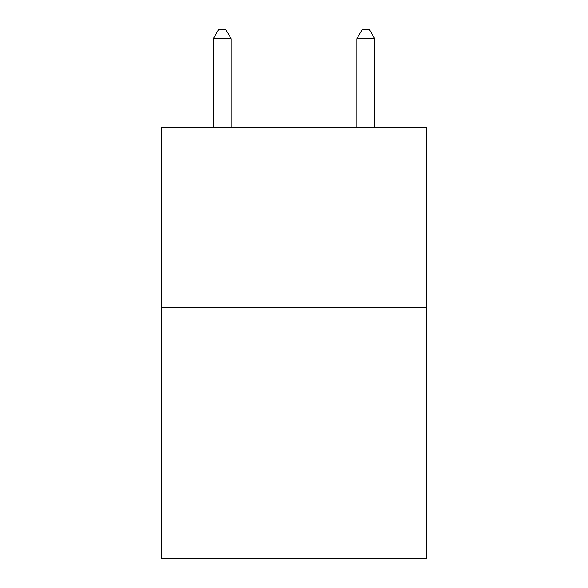 <?xml version="1.0" encoding="UTF-8"?>
<svg xmlns="http://www.w3.org/2000/svg" width="588" height="588" viewBox="0 0 588 588"><rect width="100%" height="100%" fill="white"/><g stroke="black" fill="none" stroke-linecap="round" stroke-linejoin="round"><path stroke-width="0.88" d="M426.837 307.281L426.837 558.6L161.163 558.6L161.163 127.772L426.837 127.772L426.837 307.281L161.163 307.281M231.172 127.772L231.172 38.735L213.216 38.735L213.216 127.772M213.216 38.735L218.604 29.4L225.785 29.4L231.172 38.735M374.784 127.772L374.784 38.735L356.828 38.735L356.828 127.772M356.828 38.735L362.215 29.4L369.396 29.4L374.784 38.735"/></g></svg>

